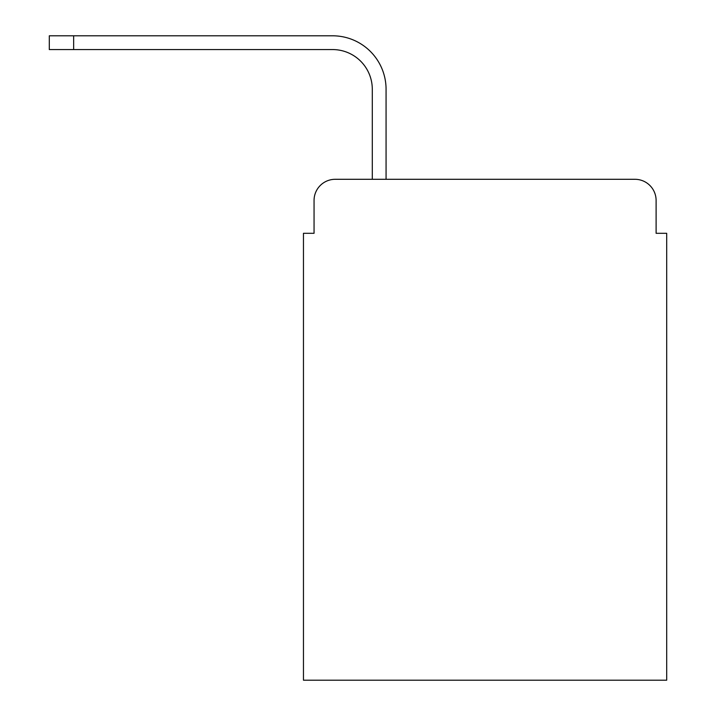 <?xml version="1.0" encoding="UTF-8"?>
<svg xmlns="http://www.w3.org/2000/svg" width="716" height="716" viewBox="0 0 716 716"><rect width="100%" height="100%" fill="white"/><g stroke="black" fill="none" stroke-linecap="round" stroke-linejoin="round"><path stroke-width="1.07" d="M314.055 200.471L314.055 233.3L314.055 200.471A21.176 21.176 0 0 1 335.231 179.295L372.293 179.295L372.293 89.276A39.711 39.711 0 0 0 332.582 49.565A39.711 39.711 0 0 1 372.293 89.276A39.711 39.711 0 0 0 332.582 49.565A39.711 39.711 0 0 1 372.293 89.276A39.711 39.711 0 0 0 332.582 49.565A39.711 39.711 0 0 1 372.293 89.276A39.711 39.711 0 0 0 332.582 49.565A39.711 39.711 0 0 1 372.293 89.276A39.711 39.711 0 0 0 332.582 49.565A39.711 39.711 0 0 1 372.293 89.276A39.711 39.711 0 0 0 332.582 49.565A39.711 39.711 0 0 1 372.293 89.276A39.711 39.711 0 0 0 332.582 49.565A39.711 39.711 0 0 1 372.293 89.276A39.711 39.711 0 0 0 332.582 49.565L49.306 49.565L49.306 35.8L73.659 35.8L73.659 49.565M656.107 233.3L656.107 200.471L656.107 233.3L666.694 233.3L666.694 680.2L303.459 680.2L303.459 233.3L314.055 233.3M656.107 200.471A21.176 21.176 0 0 0 634.931 179.295L335.231 179.295M73.659 35.8L332.582 35.8A53.476 53.476 0 0 1 386.067 89.276L386.067 179.295L386.067 89.276L386.067 179.295L386.067 89.276L386.067 179.295L386.067 89.276L386.067 179.295L386.067 89.276L386.067 179.295L386.067 89.276L386.067 179.295L386.067 89.276L386.067 179.295L386.067 89.276L386.067 179.295L634.931 179.295"/></g></svg>
